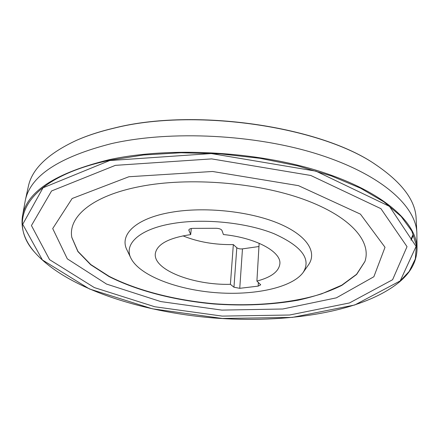 <?xml version="1.0" encoding="UTF-8"?>
<svg xmlns="http://www.w3.org/2000/svg" width="439" height="439" viewBox="0 0 439 439"><rect width="100%" height="100%" fill="white"/><g stroke="black" fill="none" stroke-linecap="round" stroke-linejoin="round"><path stroke-width="0.66" d="M182.948 235.842C198.049 241.999 214.847 244.913 233.334 244.589L236.797 247.728C238.157 248.721 240.045 249.1 242.471 248.875L258.955 246.526M303.206 272.372L308.414 264.936C317.551 252.162 307.064 235.117 277.925 223.133C248.897 211.148 204.135 206.544 171.353 212.278C135.53 218.287 119.084 234.849 126.997 250.021L130.921 258.203C139.503 275.434 176.237 289.444 214.819 292.588C253.391 295.787 291.924 287.968 303.206 272.372C311.481 259.059 301.703 246.153 273.881 233.641C246.367 222.568 204.212 218.26 173.224 223.446C139.372 228.884 123.562 244.095 130.921 258.203M221.986 230.497L223.429 234.541C256.019 237.795 281.295 251.783 279.879 263.768C278.902 271.522 271.242 277.294 256.903 281.081L260.717 284.801L258.154 286.129L239.76 288.319L233.96 287.221L230.398 284.318C193.583 285.345 152.915 269.919 155.335 253.528C157.03 244.161 168.812 237.85 190.685 234.613L188.825 230.08C189.094 229.021 190.455 228.45 192.897 228.368L216.169 228.285C219.259 228.412 221.196 229.147 221.986 230.497M256.903 281.081L259.147 243.266M190.685 234.613L191.283 228.505M230.398 284.318L233.334 244.589M398.59 282.667L398.936 282.381C410.745 272.657 416.787 261.435 417.05 248.721C417.165 222.825 383.527 191.569 319.806 171.364C256.261 151.17 169.498 146.555 109.218 159.681C55.265 172.955 26.345 191.821 22.466 216.279C20.649 228.867 24.776 240.923 34.84 252.447L35.131 252.787C67.041 288.308 140.151 311.772 212.739 317.885C285.35 323.713 361.308 312.497 398.59 282.667L409.159 271.445L415.316 258.944L416.397 245.379L411.815 231.062L401.098 216.411L384.015 201.935L360.655 188.243L331.5 175.984L297.466 165.81L259.91 158.292L220.499 153.864L181.082 152.756L143.509 154.978L109.426 160.323C24.864 178.327 6.025 221.426 35.131 252.787M22.466 216.279L25.253 200.634C30.198 176.05 58.93 157.047 111.451 143.619C170.782 130.103 255.794 134.334 318.665 154.457C381.7 174.596 415.876 206.226 416.852 232.829L417.05 248.721M416.852 232.829L416.139 218.633C415.557 200.733 402.305 182.893 376.371 165.124C321.633 126.553 194.609 107.604 113.997 128.177C99.801 131.519 87.218 135.607 76.249 140.453C47.763 153.749 31.773 169.18 28.277 186.745L25.253 200.634M411.036 240.215L413.335 235.304M376.185 165.004L375.998 164.883C321.37 126.394 194.729 107.5 114.316 128.029C100.152 131.354 87.602 135.437 76.655 140.271L76.452 140.359M411.008 239.156L413.055 234.629M140.431 186.454C91.877 195.662 67.902 217.118 71.831 237.494L77.89 251.552L90.659 264.722L108.921 276.499C137.171 290.898 174.909 300.452 213.881 303.986C243.607 306.071 271.659 304.814 298.037 300.216C314.692 296.534 329.299 291.584 341.86 285.372L356.611 274.463L364.88 261.584C371.833 241.829 351.173 216.69 304.194 199.536C257.375 182.394 189.022 176.944 140.431 186.454M115.38 165.355L51.566 190.965L31.432 225.553L49.58 259.658L94.358 287.589L154.775 306.757L222.233 316.102L289.597 315.015L349.493 302.948L392.603 279.714L407.03 246.663L380.931 208.679L310.796 175.474L211.675 158.896L115.38 165.355M109.69 160.542L43.006 187.821L22.718 224.307L42.418 259.97L89.479 288.983L152.393 308.809L222.381 318.473L292.314 317.402L354.767 304.984L400.203 280.911L416.09 246.4L389.492 206.385L316.003 171.166L211.302 153.557L109.69 160.542M71.809 237.356L77.961 251.399L90.785 264.541L109.07 276.296C137.319 290.662 174.996 300.194 213.903 303.722C252.864 306.598 291.595 303.344 321.809 293.784L341.761 285.174L356.561 274.304L364.924 261.452M188.913 230.601L189.017 229.592M233.96 287.221L236.797 247.728M239.76 288.319L242.471 248.875M258.154 286.129L258.373 282.365M128.89 176.747L72.139 198.505L52.713 228.571L67.315 258.851L106.562 284.082L160.773 301.577L221.849 310.104L282.776 309.001L336.345 297.851L373.863 276.74L385.014 247.289L360.43 214.133L298.482 185.653L212.547 171.479L128.89 176.747M76.655 140.271L76.249 140.453M375.998 164.883L376.371 165.124"/></g></svg>
